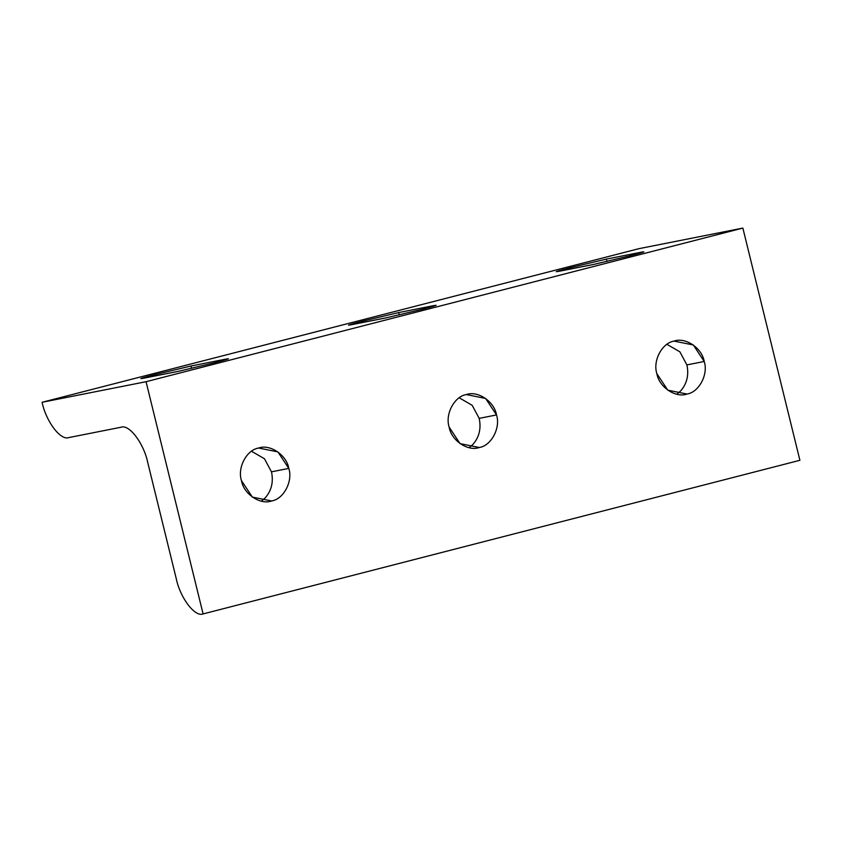 <?xml version="1.0" encoding="UTF-8"?>
<svg xmlns="http://www.w3.org/2000/svg" width="842" height="842" viewBox="0 0 842 842"><rect width="100%" height="100%" fill="white"/><g stroke="black" fill="none" stroke-linecap="round" stroke-linejoin="round"><path stroke-width="1.26" d="M241.454 480.593L252.358 497.096L271.629 500.969C283.638 499.138 293.079 481.224 288.806 468.405L271.482 471.836C273.618 481.898 271.545 490.56 265.272 497.801L261.409 501.148L265.272 497.801C271.545 490.56 273.618 481.898 271.482 471.836L288.806 468.405L277.892 451.901L258.631 448.028C246.622 449.86 237.17 467.763 241.454 480.593C237.17 467.763 246.622 449.86 258.631 448.028C270.05 443.829 286.648 455.038 288.806 468.405C293.079 481.224 283.638 499.138 271.629 500.969C260.21 505.168 243.612 493.959 241.454 480.593M656.865 373.669L667.78 390.172L687.051 394.045C699.049 392.214 708.501 374.301 704.228 361.481L686.904 364.912C689.03 374.974 686.956 383.636 680.694 390.877L676.821 394.224L680.694 390.877C686.956 383.636 689.03 374.974 686.904 364.912L704.228 361.481L693.313 344.978L674.042 341.105C662.033 342.936 652.592 360.839 656.865 373.669C652.592 360.839 662.033 342.936 674.042 341.105C685.472 336.905 702.07 348.114 704.228 361.481C708.501 374.301 699.049 392.214 687.051 394.045C675.621 398.245 659.023 387.036 656.865 373.669M449.154 427.126L460.069 443.629L479.34 447.502C491.349 445.671 500.79 427.768 496.517 414.938L479.193 418.369C481.319 428.441 479.256 437.093 472.983 444.344L469.11 447.691L472.983 444.344C479.256 437.093 481.319 428.441 479.193 418.369L496.517 414.938L485.602 398.445L466.331 394.561C454.333 396.393 444.881 414.306 449.154 427.126C444.881 414.306 454.333 396.393 466.331 394.561C477.761 390.362 494.359 401.571 496.517 414.938C500.79 427.768 491.349 445.671 479.34 447.502C467.91 451.701 451.312 440.503 449.154 427.126M143.635 378.205L178.283 371.354L213.815 362.913C227.34 359.387 231.276 358.134 225.635 359.155L225.772 359.681L225.635 359.155L190.987 366.017L191.566 368.386L190.987 366.017L155.465 374.458C141.93 377.984 137.993 379.237 143.635 378.205C137.993 379.237 141.93 377.984 155.465 374.458L190.987 366.017L225.635 359.155C231.276 358.134 227.34 359.387 213.815 362.913L178.283 371.354L140.835 378.616M228.435 358.755L225.635 359.155M351.335 324.749L385.994 317.887L421.516 309.446C435.04 305.92 438.987 304.667 433.346 305.699L433.472 306.225L433.346 305.699L398.698 312.561L399.276 314.919L398.698 312.561L363.165 321.002C349.64 324.528 345.704 325.78 351.335 324.749C345.704 325.78 349.64 324.528 363.165 321.002L398.698 312.561L433.346 305.699C438.987 304.667 435.04 305.92 421.516 309.446L385.994 317.887L348.546 325.159M436.145 305.288L433.346 305.699M559.046 271.292L593.694 264.43L629.227 255.989C642.751 252.463 646.698 251.211 641.057 252.242L641.183 252.758L641.057 252.242L606.408 259.094L606.987 261.462L606.408 259.094L570.876 267.535C557.351 271.061 553.404 272.313 559.046 271.292C553.404 272.313 557.351 271.061 570.876 267.535L606.408 259.094L641.057 252.242C646.698 251.211 642.751 252.463 629.227 255.989L593.694 264.43L556.246 271.692M643.856 251.832L641.057 252.242M459.237 397.813L472.173 405.307L479.193 418.369L472.173 405.307L459.237 397.813M666.948 344.346L679.883 351.84L686.904 364.912L679.883 351.84L666.948 344.346M251.526 451.27L264.472 458.764L271.482 471.836L264.472 458.764L251.526 451.27M147.739 462.532C143.814 443.239 129.058 423.842 120.911 427.262L68.928 437.556C60.782 440.987 46.026 421.589 42.1 402.287L638.91 248.674L42.1 402.287L146.055 381.7L203.09 613.913C194.944 617.333 180.188 597.936 176.252 578.643L147.739 462.532L176.252 578.643C180.188 597.936 194.944 617.333 203.09 613.913L799.9 460.3L203.09 613.913L146.055 381.7L742.865 228.087L146.055 381.7L42.1 402.287C46.026 421.589 60.782 440.987 68.928 437.556L120.911 427.262C129.058 423.842 143.814 443.239 147.739 462.532M799.9 460.3L742.865 228.087L638.91 248.674L742.865 228.087L799.9 460.3"/></g></svg>

